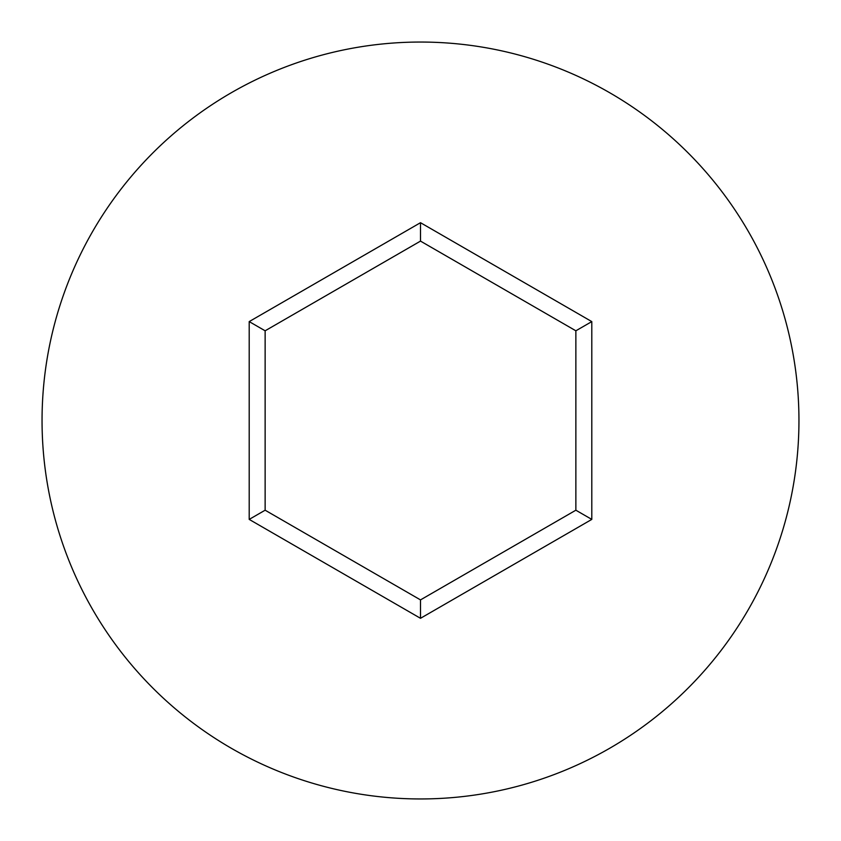 <?xml version="1.0" encoding="UTF-8"?>
<svg xmlns="http://www.w3.org/2000/svg" width="841" height="841" viewBox="0 0 841 841"><rect width="100%" height="100%" fill="white"/><g stroke="black" fill="none" stroke-linecap="round" stroke-linejoin="round"><path stroke-width="1.26" d="M798.95 420.5A378.45 378.45 0 0 0 420.5 42.05A378.45 378.45 0 0 0 42.05 420.5A378.45 378.45 0 0 0 420.5 798.95A378.45 378.45 0 0 0 798.95 420.5M420.5 618.303L249.199 519.402L249.199 321.598L420.5 222.697L591.801 321.598L591.801 519.402L420.5 618.303L420.5 599.896L575.864 510.203L575.864 330.797L420.5 241.104L265.136 330.797L265.136 510.203L420.5 599.896M591.801 519.402L575.864 510.203M575.864 330.797L591.801 321.598M420.5 241.104L420.5 222.697M265.136 330.797L249.199 321.598M249.199 519.402L265.136 510.203"/></g></svg>
